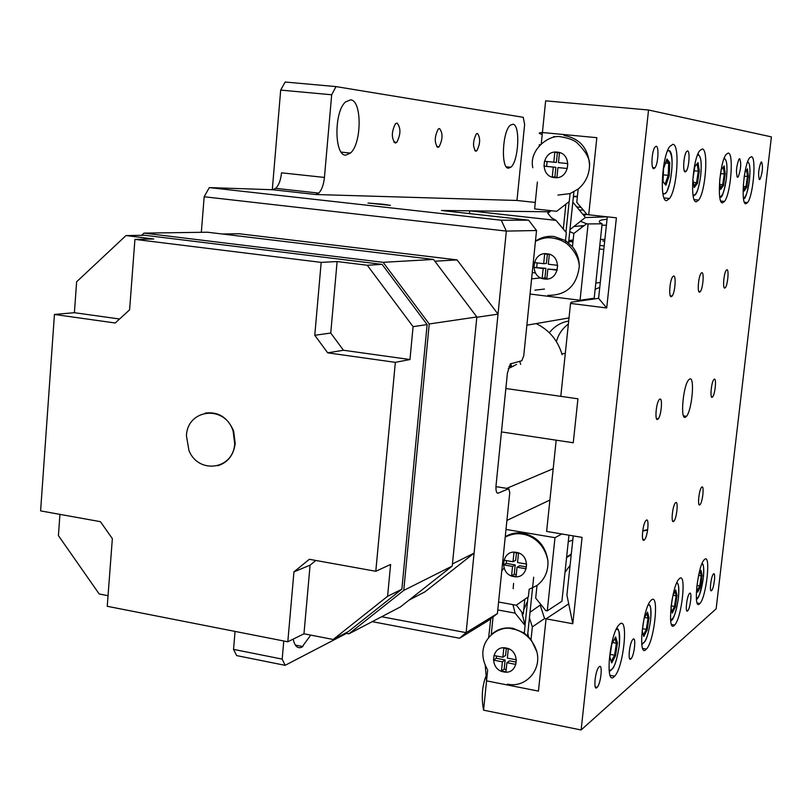<?xml version="1.0" encoding="UTF-8"?>
<svg xmlns="http://www.w3.org/2000/svg" width="812" height="812" viewBox="0 0 812 812"><rect width="100%" height="100%" fill="white"/><g stroke="black" fill="none" stroke-linecap="round" stroke-linejoin="round"><path stroke-width="1.22" d="M383.619 204.289L367.978 203.03L390.399 205.385L383.619 204.289M439.556 128.529C443.007 133.209 442.844 139.309 439.048 146.84L437.769 147.368C434.298 142.78 434.45 136.68 438.236 129.067L439.556 128.529M477.476 133.401C480.552 137.928 480.328 143.724 476.806 150.788L475.73 151.225C472.635 146.789 472.848 140.994 476.36 133.848L477.476 133.401M397.068 123.069C400.955 127.9 400.854 134.345 396.774 142.394L395.231 143.044C391.313 138.314 391.394 131.869 395.474 123.718L397.068 123.069M345.719 155.143L350.469 153.072C361.847 143.602 362.111 100.363 350.632 99.835L345.445 102.007C333.884 111.924 334.25 155.813 345.719 155.143M508.474 168.175L510.778 167.252C518.706 161.476 520.563 124.368 512.859 124.236L510.352 125.19C502.313 131.179 500.74 168.845 508.474 168.175M293.183 639.115C294.776 646.311 297.689 648.981 301.942 647.123L310.742 635.106M497.137 492.996L498.203 493.168L508.748 488.692L509.763 492.579L497.411 613.547L487.931 620.835L459.562 638.232L372.211 621.657M209.313 187.602L501.248 220.225L528.622 220.174L536.539 230.527L506.333 231.095L204.167 196.758L209.313 187.602L272.517 189.724L275.715 188.354C278.831 185.217 280.769 180.041 281.51 172.824L324.435 177.432C323.663 184.71 321.775 189.937 318.761 193.104L315.695 194.515L516.97 200.473L524.643 124.317L523.232 117.314L335.995 86.6L331.682 94.771L280.688 90.102L272.294 189.724M516.97 200.473L535.291 202.452L516.97 200.473M576.753 206.918L581.027 207.385L576.753 206.918M549.907 500.06L506.921 520.421M506.729 488.367L553.195 468.707M536.539 230.527L523.74 355.808L521.812 360.741L510.271 363.949L507.398 373.226L496.061 485.221C495.685 490.763 496.396 493.412 498.203 493.168M501.248 220.225L506.333 231.095L466.129 632.649L497.411 613.547M235.054 631.411L233.541 649.377L282.19 659.111L283.774 640.993M280.688 90.102L285.154 82.022L335.995 86.6M282.19 659.111L285.103 665.332L236.657 655.588L233.541 649.377M201.335 232.313L204.167 196.758M381.64 616.734L466.129 632.649L459.562 638.232M285.103 665.332L346.551 633.38M528.622 220.174L441.444 210.481L548.09 211.78L469.701 210.826L556.017 220.377L551.419 217.717M534.915 290.168L544.426 289.062M595.805 283.053L600.281 282.525M569.019 317.928L526.866 325.186M508.748 488.692L495.959 486.632M531.596 278.841L540.883 277.937M324.435 177.432L331.682 94.771M186.445 435.821L188.922 450.396C198.29 474.644 233.612 469.661 234.698 443.565L233.135 431.202C225.157 404.64 187.318 408.7 186.445 435.821M217.677 465.783C227.827 462.607 233.673 455.156 235.206 443.433L233.633 431.081C227.776 417.419 218.276 411.42 205.162 413.095M287.803 641.784L293.954 571.871L309.331 559.295L375.794 571.272L395.342 362.345L327.703 352.844L314.772 335.275L321.176 262.388L134.924 239.378L129.605 309.819L115.223 322.993L54.434 314.457L40.6 510.89L100.424 521.669L112.35 538.63L107.245 606.29L287.803 641.784L303.972 633.786L310.082 565.162L315.838 560.473M303.972 633.786L333.184 639.47L387.588 596.312L390.602 564.472L375.794 571.272M59.936 514.382L58.413 535.615L99.186 593.968L108.047 595.693M119.577 319.004L74.399 312.701L76.622 281.784L125.992 235.571L144.577 235.267L382.107 264.367L427.122 324.587L401.869 589.187L348.287 631.634L333.184 639.47M134.924 239.378L153.793 238.992L125.992 235.571M476.817 317.269L498.02 314.142L457.075 259.901L238.982 233.734L222.295 234.008M434.877 261.22L457.075 259.901M409.106 600.068L424.859 591.897L474.086 553.134L498.02 314.142M452.457 563.934L474.086 553.134M345.364 633.147L348.906 633.827L400.367 606.96L452.243 566.055L476.837 316.964L433.537 259.444L207.486 232.222L143.988 233.115L141.623 235.318M348.906 633.827L403.757 590.415L429.223 323.958L476.837 316.964M403.757 590.415L452.243 566.055M429.223 323.958L383.122 262.317L433.537 259.444M383.122 262.317L143.988 233.115M387.588 596.312L401.869 589.187M395.342 362.345L409.969 359.543L413.085 326.657L427.122 324.587M413.085 326.657L367.268 265.25L382.107 264.367M321.176 262.388L337.112 261.545L367.268 265.25M54.434 314.457L74.399 312.701M409.969 359.543L343.456 350.256L330.748 333.032L337.112 261.545M327.703 352.844L343.456 350.256M314.772 335.275L330.748 333.032M293.954 571.871L310.082 565.162M549.328 332.737C554.352 326.353 560.808 322.455 568.694 321.024M556.382 341.568C558.423 334.28 562.422 328.444 568.37 324.069C562.422 328.444 558.423 334.28 556.382 341.568M510.667 363.522L511.682 366.699M519.69 361.228L520.654 364.395M536.113 323.592C549.156 329.916 557.834 340.289 562.127 354.712M505.998 529.434L554.992 537.676L547.268 610.868L545.786 610.594L535.687 598.109L537.006 585.462C544.852 579.403 548.486 571.12 547.887 560.615C545.552 545.776 537.341 536.641 523.273 533.22C516.747 532.205 510.738 533.372 505.257 536.722M498.588 602.017L516.229 605.224L528.389 596.8L529.17 589.248L537.006 585.462M513.59 583.412L513.164 588.68M526.095 568.786L526.582 564.107L517.538 562.533L518.503 553.185L513.986 552.414L513.022 561.752L504.019 560.189L503.541 564.847L512.545 566.421L511.58 575.738L516.087 576.53L517.051 567.202L526.095 568.786M516.462 552.84L515.691 560.3L513.022 561.752M506.526 560.625L506.252 563.386L515.214 564.949L514.26 574.226L516.29 574.591M517.051 567.202L519.71 565.731L526.298 566.877M511.58 575.738L514.26 574.226M512.545 566.421L515.214 564.949M503.541 564.847L506.252 563.386M554.992 537.676L561.823 533.971M647.692 529.586L642.739 530.733M570.095 565.284L565 572.348M547.268 610.868L561.924 601.225L568.958 535.179M521.761 612.055L525.08 625.555L515.133 613.131L512.93 604.625M568.258 541.716L572.785 540.041M524.227 633.817L525.08 625.555M527.79 633.553L528.571 636.659M530.967 640.069L532.347 626.905L544.598 618.551L540.173 605.082M529.434 617.861L532.347 626.905M505.846 388.501L577.931 398.793L573.262 442.763L556.19 440.185L546.618 531.424L582.072 537.382L572.805 623.748L546.07 618.825L538.447 691.113L486.55 680.862L538.447 691.113L546.07 618.825L568.715 603.864L546.07 618.825L544.598 618.551M515.133 613.131L497.776 609.934M504.049 568.085L501.775 570.836M581.118 729.978L716.143 608.848L771.4 136.883L648.544 110.006L581.118 729.978L483.566 710.165L487.667 669.941M507.398 684.12C525.212 688.292 541.634 670.6 536.925 651.985L531.038 639.47L524.298 633.066L513.164 628.346C504.699 626.966 497.401 629.046 491.27 634.588L493.067 616.887M490.722 618.693L488.702 637.207M566.573 557.56L571.212 554.789M642.698 531.048L647.621 530.094M515.823 664.429L516.3 659.821L507.348 658.096L508.302 648.879L503.826 648.027L502.882 657.243L493.98 655.528L493.503 660.115L502.415 661.841L501.461 671.027L505.927 671.9L506.871 662.704L515.823 664.429M506.312 648.504L505.602 655.406L502.882 657.243M496.487 656.005L496.254 658.268L505.125 659.983L504.181 669.139L506.17 669.524M506.871 662.704L509.571 660.836L516.067 662.095M493.503 660.115L496.254 658.268M502.415 661.841L505.125 659.983M501.461 671.027L504.181 669.139M571.293 554.028L566.624 557.113M530.013 612.309L540.904 604.564M527.567 635.694L533.677 577.22M525.019 625.372L527.962 597.094M526.998 602.352L523.73 609.853M522.755 613.324L522.268 615.648M516.361 605.133L523.304 614.024L524.836 599.256M569.74 231.603L573.851 233.47L586.579 223.757L580.478 221.321M585.249 217.555L607.295 216.845M573.911 226.507L584.204 225.574M601.966 225.208L606.402 225.228M573.851 233.47L572.46 246.736C577.007 252.471 579.281 259.058 579.271 266.498C576.824 285.824 566.36 295.436 547.856 295.355M535.453 241.144C541.076 237.348 547.237 235.795 553.936 236.475L565.487 240.545L572.46 246.736M556.017 220.377L566.309 232.618L565.264 242.707M469.437 213.597L469.701 210.826M586.579 223.757L588.101 223.929L580.052 300.267L530.053 294.035M600.444 239.479L604.889 239.398M568.816 240.535L573.16 239.987M582.772 214.236L586.893 214.297L583.787 215.474M595.145 289.265L599.763 287.387M588.101 223.929L602.108 223.807L594.191 298.227L580.052 300.267M602.108 223.807C597.053 221.463 598.698 219.95 607.031 219.27M542.183 278.232L546.811 278.8L547.806 269.087L557.093 270.193L557.6 265.331L548.313 264.225L549.318 254.491L544.679 253.953L543.685 263.677L534.448 262.58L533.951 267.422L543.177 268.528L542.183 278.232L544.913 277.968L545.908 268.305L543.177 268.528M557.144 269.655L547.806 269.087M546.872 278.201L544.913 277.968M545.908 268.305L533.951 267.422M536.712 267.209L537.158 262.895M547.359 254.268L546.405 263.474L543.685 263.677M537.371 182.02L534.631 208.897L556.667 211.303L569.232 201.559L570.065 193.601L557.925 195.083M564.086 135.482C579.991 138.476 588.477 148.484 589.563 165.526C589.147 175.159 585.351 183.005 578.164 189.034L570.065 193.601M578.164 189.034L576.774 202.361L587.177 214.632L588.71 214.794L596.84 137.685L588.71 214.794L616.389 217.819L606.706 307.971L570.542 303.424L560.787 396.347L577.931 398.793L573.262 442.763L501.461 431.923M542.223 134.376C538.214 133.401 538.285 132.772 542.416 132.518L596.84 137.685L542.416 132.518L541.279 143.673M539.706 145.196L539.503 144.526L539.168 145.784M557.946 167.566L556.93 177.402L552.272 176.915L553.287 167.099L543.999 166.155L544.497 161.243L553.794 162.177L554.799 152.331L559.468 152.798L558.453 162.644L567.791 163.577L567.283 168.51L557.946 167.566L567.283 168.48M556.941 177.32L554.87 177.107L555.875 167.323L546.618 166.389L547.115 161.507M552.272 176.915L554.87 177.107M553.287 167.099L555.875 167.323M543.999 166.155L546.618 166.389M553.794 162.177L556.382 162.43L557.387 152.626L559.468 152.829M554.799 152.331L557.387 152.626M569.953 229.634L585.401 217.433L572.815 202.137M581.493 227.035L582.346 226.984M573.373 196.819L577.362 196.656M568.654 242.067L573.049 241.134M573.891 191.876L568.573 242.798M569.141 201.63L565.954 232.191M568.765 240.981L573.13 240.332M565.893 204.137L563.305 229.055M573.424 196.342L577.403 196.311M551.104 210.694L547.826 213.312L547.826 211.962L550.759 210.968M579.291 210.003L583.321 210.085M547.826 213.312L551.764 218.154M712.205 397.261L712.662 396.875C715.149 394.185 716.661 377.874 714.286 379.174L713.809 379.58C711.302 382.3 709.82 398.702 712.205 397.261M657.588 419.418L658.258 418.84C661.344 415.368 662.795 397.545 659.862 399.098L659.151 399.697C656.045 403.219 654.645 421.144 657.588 419.418M687.612 610.888L687.764 610.726C690.403 608.158 692.271 590.801 689.632 593.318L689.449 593.501C686.79 596.099 684.952 613.557 687.612 610.888M630.853 658.908L631.097 658.674C634.405 655.365 636.344 636.141 633.055 639.247L632.781 639.511C629.452 642.86 627.544 662.196 630.853 658.908M737.529 177.3L738.26 176.803C740.95 169.312 741.427 163.263 739.681 158.675L738.93 159.172C736.23 166.754 735.763 172.794 737.529 177.3M685.216 171.921L686.272 171.18C689.094 167.648 690.18 150.799 687.561 150.92L686.475 151.661C683.633 155.265 682.587 172.215 685.216 171.921M671.291 296.695L672.163 296.015C675.117 292.493 676.366 275.217 673.595 276.039L672.691 276.74C669.717 280.302 668.509 297.689 671.291 296.695M699.619 292.137L700.33 291.579C702.989 288.493 704.308 271.939 701.822 272.7L701.071 273.268C698.401 276.395 697.112 293.061 699.619 292.137M724.771 288.087L725.37 287.631C727.775 284.9 729.135 269.026 726.892 269.736L726.273 270.203C723.847 272.964 722.518 288.94 724.771 288.087M644.119 540.132L644.576 539.716C647.773 536.306 649.458 517.843 646.342 520.157L645.855 520.604C642.627 524.055 640.993 542.629 644.119 540.132M673.584 521.466L673.96 521.121C676.822 518.137 678.507 500.527 675.726 502.618L675.32 502.993C672.448 506.018 670.793 523.72 673.584 521.466M699.822 504.851L700.127 504.567C702.695 501.928 704.369 485.129 701.872 487.027L701.538 487.332C698.949 490.001 697.305 506.891 699.822 504.851M653.741 168.683L655.04 167.759C658.167 163.719 659.131 146.15 656.197 146.251L654.868 147.185C651.721 151.306 650.808 168.977 653.741 168.683M759.504 179.553L760.123 179.147C762.62 172.103 763.097 166.358 761.565 161.923L760.935 162.339C758.428 169.464 757.951 175.199 759.504 179.553M596.911 687.632L597.206 687.338C600.951 683.542 602.93 663.242 599.205 666.723L598.87 667.058C595.105 670.895 593.176 691.306 596.911 687.632M711.576 590.608L711.708 590.476C714.083 588.192 715.9 571.638 713.515 573.932L713.362 574.084C710.977 576.388 709.18 593.034 711.576 590.608M745.893 203.741L747.537 202.594C753.292 195.915 756.601 156.462 751.344 156.716L749.537 157.904C743.701 164.806 740.554 204.908 745.893 203.741M699.508 603.895L699.883 603.539C706.349 597.267 711.119 553.53 704.674 559.346L704.146 559.844C697.599 566.279 692.961 610.634 699.508 603.895M722.528 202.817L724.497 201.437C730.82 193.906 734.028 152.849 728.222 153.062L726.07 154.503C719.645 162.298 716.641 204.045 722.528 202.817M674.204 625.484L674.65 625.047C681.847 617.983 686.739 572.084 679.573 578.489L678.944 579.098C671.656 586.355 666.936 632.913 674.204 625.484M696.31 201.782L698.675 200.097C705.648 191.571 708.703 148.799 702.248 148.961L699.66 150.717C692.565 159.578 689.774 203.071 696.31 201.782M645.885 649.641L646.413 649.113C654.472 641.104 659.486 592.821 651.478 599.926L650.716 600.667C642.546 608.919 637.765 657.893 645.885 649.641M666.652 200.615L669.545 198.524C677.259 188.81 680.08 144.221 672.874 144.313L669.717 146.505C661.851 156.625 659.374 201.965 666.652 200.615M613.973 676.863L614.633 676.203C623.717 667.058 628.823 616.166 619.81 624.083L618.866 624.996C609.66 634.446 604.849 686.059 613.973 676.863M685.419 417.236L686.485 416.323C691.997 410.263 695.011 376.291 689.764 378.971L688.566 379.955C682.993 386.177 680.121 420.545 685.419 417.236M573.231 535.89L566.908 595.084L572.805 623.748M648.544 110.006L545.644 100.84L542.416 132.518M607.295 216.824L598.596 298.319L571.14 302.237L570.542 303.424M485.789 676.528C482.034 686.729 481.293 697.934 483.566 710.165M554.829 136.751L553.611 136.548M486.55 680.862L485.231 665.292M696.442 199.864L697.264 200.178M598.596 298.319L606.706 307.971M565.304 353.372L561.874 353.829M516.523 364.456L508.21 368.678M744.878 172.479L747.446 168.855L748.38 176.265L746.715 187.339L744.096 191.104L743.305 185.045M744.117 177.27L744.543 174.407M744.279 176.153L747.476 176.468L746.664 169.972M743.498 186.476L745.934 186.73L747.476 176.468L748.38 176.265M743.904 189.643L745.934 186.73L746.715 187.339M719.716 180.02L721.259 169.809L724.162 165.922L725.258 173.768L723.492 185.471L720.599 189.45L719.544 182.132M720.68 173.616L724.304 173.981L723.33 167.039M719.889 184.547L722.67 184.821L724.304 173.981L725.258 173.768M720.386 187.958L722.67 184.821L723.492 185.471M694.219 187.592L692.869 179.29L694.778 166.734L698.005 162.613L699.325 170.956L697.437 183.38L694.219 187.592M694.158 170.774L698.3 171.19L697.122 163.74M693.367 182.375L696.554 182.69L698.3 171.19L699.325 170.956M693.976 186.07L696.554 182.69L697.437 183.38M669.24 175.686L665.901 185.248L663.028 181.797L663.536 168.632L666.916 159.05L669.758 162.654L669.24 175.686L668.205 175.341L668.682 163.273L666.429 160.431M663.039 181.705L665.109 184.202L668.205 175.341L663.292 174.854M665.535 162.958L668.682 163.273L669.758 162.654M665.901 185.248L665.109 184.202M698.675 574.926L700.989 570.278L702.116 575.586L700.482 586.447L697.711 592.09L696.696 587.452M698.564 575.424L701.233 575.881L700.32 571.618M696.909 585.452L699.721 585.939L701.233 575.881L702.116 575.586M697.396 590.659L699.721 585.939L700.482 586.447M672.894 595.572L675.746 589.989L677.056 595.5L675.33 606.97L672.265 613.05L670.945 607.691M671.047 606.767L672.275 598.647M673.036 595.277L676.122 595.815L675.046 591.349M671.179 605.853L674.518 606.442L676.122 595.815L677.056 595.5M671.91 611.598L674.518 606.442L675.33 606.97M643.794 636.496L642.211 630.843L644.068 618.551L647.489 612.055L649.032 617.78L647.194 629.929L643.794 636.496M644.626 617.506L648.027 618.115L646.758 613.436M642.536 628.691L646.322 629.381L648.027 618.115L649.032 617.78M643.378 635.035L646.322 629.381L647.194 629.929M611.7 662.917L609.842 657.05L611.832 643.977L615.648 636.923L617.465 642.86L615.506 655.791L611.7 662.917M612.613 642.525L616.389 643.226L614.887 638.323M610.248 654.391L614.572 655.203L616.389 643.226L617.465 642.86M611.233 661.455L614.572 655.203L615.506 655.791M315.695 194.515L272.517 189.724M516.29 552.363C501.329 549.216 498.751 574.51 513.793 576.571C528.764 579.829 531.413 554.373 516.29 552.363M506.109 648.027C491.311 644.637 488.773 669.575 503.653 671.889C518.462 675.391 521.081 650.3 506.109 648.027M547.044 253.77C562.574 254.968 559.813 281.47 544.446 278.963C529.018 277.704 531.698 251.385 547.044 253.77M554.555 177.615C539.026 176.64 541.736 149.987 557.184 152.108C572.805 153.021 570.014 179.848 554.555 177.615M743.416 197.976C745.842 197.651 747.852 191.764 749.425 180.315C750.501 168.835 749.892 162.694 747.598 161.892M719.696 196.605C722.457 196.808 724.71 190.627 726.466 178.061C723.969 192.383 721.878 198.696 720.193 197.011L719.828 197.458M724.355 157.792L724.72 158.563M726.466 178.061C727.593 165.445 726.781 158.959 724.04 158.604C726.821 159.162 727.633 165.658 726.466 178.061M693.032 195.002C696.188 195.885 698.756 189.389 700.715 175.524C698.797 188.435 696.584 195.073 694.077 195.428L693.255 196.352M698.056 153.701L698.685 154.848M697.549 154.93C700.888 155.062 701.944 161.923 700.715 175.524C701.883 161.598 700.817 154.747 697.528 154.98M662.815 193.094L663.658 193.723C670.052 196.981 675.736 152.585 669.159 150.616L667.464 150.961M696.361 598.566C699.132 597.662 701.456 590.801 703.314 577.982C704.207 569.111 703.76 564.381 701.964 563.761M670.59 619.789C673.727 619.343 676.335 612.065 678.426 597.947C679.36 588.335 678.761 583.392 676.629 583.138C678.548 582.356 679.147 587.299 678.426 597.947C675.574 615.861 672.153 621.627 670.722 620.368M676.903 582.529L677.137 583.158M641.693 643.49C645.266 643.642 648.24 635.908 650.605 620.266C648.991 630.904 647.093 638.009 644.901 641.602L641.805 644.606M648.717 603.854L649.153 604.828M648.27 604.808C650.544 603.651 651.326 608.807 650.605 620.266C651.569 609.812 650.788 604.676 648.25 604.859M609.081 670.113C613.172 671.057 616.582 662.825 619.282 645.388C617.597 656.603 615.526 664.196 613.07 668.174L609.264 671.778M616.958 627.909L617.668 629.29M616.257 629.32C618.693 626.894 619.708 632.254 619.292 645.388C620.287 633.959 619.272 628.63 616.217 629.391M439.048 146.84L436.612 146.596M476.806 150.788L474.766 150.585M396.774 142.394L393.83 142.1M341.213 152.128L350.469 153.072M506.302 166.795L510.778 167.252M295.335 645.073L302.886 646.565M318.761 193.104L275.715 188.354M511.469 365.948L508.891 366.547M505.226 537.047C511.53 534.032 517.163 533.058 522.146 534.123C527.303 534.418 543.614 539.747 547.887 560.615M487.078 668.926C472.391 641.724 499.471 624.134 512.402 628.975C518.168 629.645 531.748 634.852 536.925 651.985M583.28 226.274L583.351 225.614M599.429 248.969L603.813 249.477M579.271 266.498C579.007 252.542 564.665 241.326 564.634 242.301C561.539 240.23 557.265 238.769 551.795 237.906C546.882 237.165 541.431 238.312 535.433 241.337M589.563 165.526C590.192 159.162 585.99 151.58 576.946 142.75C574.003 140.111 568.887 138.192 561.63 136.974C550.171 133.523 528.541 149.357 532.804 167.769M711.424 396.703L712.662 396.875M656.461 418.576L658.258 418.84M686.658 610.533L687.764 610.726M629.513 658.38L631.097 658.674M736.941 176.671L738.26 176.803M684.354 170.987L686.272 171.18M670.286 295.781L672.163 296.015M698.787 291.396L700.33 291.579M724.081 287.478L725.37 287.631M642.871 539.432L644.576 539.716M672.559 520.888L673.96 521.121M698.949 504.374L700.127 504.567M652.686 167.526L655.04 167.759M759.007 179.036L760.123 179.147M595.287 686.962L597.206 687.338M710.764 590.314L711.708 590.476M744.421 202.269L747.537 202.594M697.224 603.062L699.883 603.539M720.772 201.051L724.497 201.437M671.504 624.479L674.65 625.047M694.189 199.63L698.675 200.097M642.668 648.412L646.413 649.113M664.074 197.945L669.545 198.524M610.106 675.34L614.633 676.203M686.485 416.323L683.531 415.896M602.808 240.971L604.696 241.184M572.257 242.27L572.917 242.352M599.804 245.417L604.189 245.924M532.246 272.558L535.484 272.944M743.498 198.382C745.101 200.006 747.081 193.987 749.425 180.315C750.521 168.937 749.912 162.786 747.608 161.862M664.815 193.601C667.687 190.759 665.454 195.57 669.941 182.588C673.026 166.196 672.762 155.528 669.169 150.596L667.494 150.89M696.412 599.124C697.132 599.53 698.198 597.967 699.599 594.445L703.314 577.982C704.045 568.136 703.598 563.386 701.984 563.741"/></g></svg>
